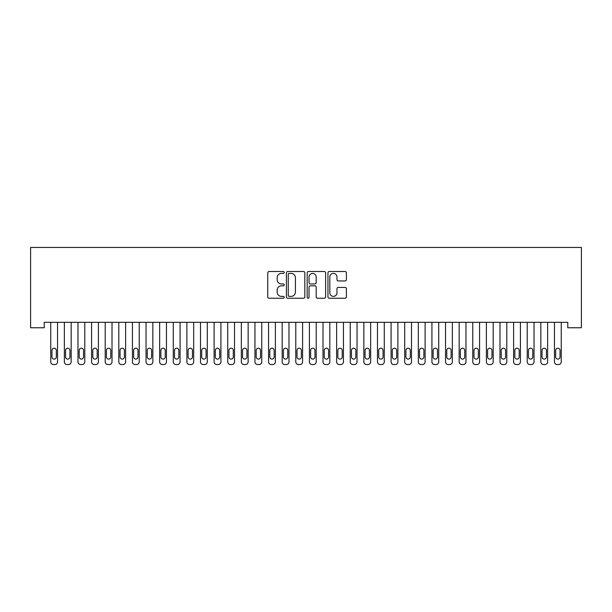 <?xml version="1.0" encoding="UTF-8"?>
<svg xmlns="http://www.w3.org/2000/svg" width="612" height="612" viewBox="0 0 612 612"><rect width="100%" height="100%" fill="white"/><g stroke="black" fill="none" stroke-linecap="round" stroke-linejoin="round"><path stroke-width="0.92" d="M284.22 272.455A0.933 0.933 0 0 0 283.287 271.521L269.089 271.521A1.339 1.339 0 0 0 267.75 272.86L267.75 296.912A1.339 1.339 0 0 0 269.089 298.251L283.287 298.251A0.933 0.933 0 0 0 284.22 297.31A0.933 0.933 0 0 0 283.287 296.376L281.443 296.376A4.276 4.276 0 0 1 277.167 292.1L277.167 290.096A4.276 4.276 0 0 1 281.443 285.819L283.287 285.819A0.933 0.933 0 0 0 284.22 284.886A0.933 0.933 0 0 0 283.287 283.953L281.443 283.953A4.276 4.276 0 0 1 277.167 279.676L277.167 277.672A4.276 4.276 0 0 1 281.443 273.396L283.287 273.396A0.933 0.933 0 0 0 284.22 272.455M345.053 280.946A1.339 1.339 0 0 0 346.392 279.608L346.392 272.86A1.339 1.339 0 0 0 345.053 271.521L329.287 271.521A1.339 1.339 0 0 0 327.948 272.86L327.948 296.912A1.339 1.339 0 0 0 329.287 298.251L345.053 298.251A1.339 1.339 0 0 0 346.392 296.912L346.392 288.757A1.339 1.339 0 0 0 345.053 287.426L338.306 287.426A1.339 1.339 0 0 0 336.967 288.757L336.967 292.804A3.573 3.573 0 0 1 333.395 296.376A3.573 3.573 0 0 1 329.822 292.804L329.822 276.968A3.573 3.573 0 0 1 333.395 273.396A3.573 3.573 0 0 1 336.967 276.968L336.967 279.608A1.339 1.339 0 0 0 338.306 280.946L345.053 280.946M567.783 322.325L44.217 322.325L44.217 327.764L30.6 327.764L30.6 247.447L581.4 247.447L581.4 327.764L567.783 327.764L567.783 322.325M304.83 272.86A1.339 1.339 0 0 0 303.491 271.521L287.724 271.521A1.339 1.339 0 0 0 286.393 272.86L286.393 296.912A1.339 1.339 0 0 0 287.724 298.251L303.491 298.251A1.339 1.339 0 0 0 304.83 296.912L304.83 272.86M308.509 271.521L324.276 271.521A1.339 1.339 0 0 1 325.607 272.86L325.607 296.912A1.339 1.339 0 0 1 324.276 298.251L317.529 298.251A1.339 1.339 0 0 1 316.19 296.912L316.19 287.158A1.339 1.339 0 0 0 314.851 285.819L310.376 285.819A1.339 1.339 0 0 0 309.037 287.158L309.037 297.31A0.933 0.933 0 0 1 308.104 298.251A0.933 0.933 0 0 1 307.17 297.31L307.17 272.86A1.339 1.339 0 0 1 308.509 271.521M289.193 273.396A0.933 0.933 0 0 0 288.26 274.329L288.26 295.443A0.933 0.933 0 0 0 289.193 296.376L291.136 296.376A4.276 4.276 0 0 0 295.412 292.1L295.412 277.672A4.276 4.276 0 0 0 291.136 273.396L289.193 273.396M316.19 277.037A3.573 3.573 0 0 0 312.617 273.457A3.573 3.573 0 0 0 309.037 277.037L309.037 282.614A1.339 1.339 0 0 0 310.376 283.953L314.851 283.953A1.339 1.339 0 0 0 316.19 282.614L316.19 277.037M50.75 361.83L50.75 322.325L50.75 361.83A2.723 2.723 179.6 0 0 53.474 364.553L54.835 364.553A2.723 2.723 179.6 0 0 57.551 361.83L57.551 322.325M51.974 356.926A2.18 2.18 0.4 0 0 54.154 359.106A2.18 2.18 0.4 0 0 56.327 356.926A2.18 2.18 -0.4 0 1 54.154 359.106A2.18 2.18 -0.4 0 1 51.974 356.926L51.974 350.393A2.18 2.18 -0.4 0 1 54.154 348.213A2.18 2.18 -0.4 0 1 56.327 350.393A2.18 2.18 0.4 0 0 54.154 348.213A2.18 2.18 0.4 0 0 51.974 350.393M56.327 350.393L56.327 356.926M53.474 364.553L54.835 364.553M64.359 361.83L64.359 322.325L64.359 361.83A2.723 2.723 179.6 0 0 67.083 364.553L68.445 364.553A2.723 2.723 179.6 0 0 71.168 361.83L71.168 322.325M65.583 356.926A2.18 2.18 0.4 0 0 67.764 359.106A2.18 2.18 0.4 0 0 69.944 356.926A2.18 2.18 -0.4 0 1 67.764 359.106A2.18 2.18 -0.4 0 1 65.583 356.926L65.583 350.393A2.18 2.18 -0.4 0 1 67.764 348.213A2.18 2.18 -0.4 0 1 69.944 350.393A2.18 2.18 0.4 0 0 67.764 348.213A2.18 2.18 0.4 0 0 65.583 350.393M77.976 361.83L77.976 322.325L77.976 361.83A2.723 2.723 179.6 0 0 80.7 364.553L82.062 364.553A2.723 2.723 179.6 0 0 84.785 361.83L84.785 322.325M79.2 356.926A2.18 2.18 0.4 0 0 81.381 359.106A2.18 2.18 0.4 0 0 83.553 356.926A2.18 2.18 -0.4 0 1 81.381 359.106A2.18 2.18 -0.4 0 1 79.2 356.926L79.2 350.393A2.18 2.18 -0.4 0 1 81.381 348.213A2.18 2.18 -0.4 0 1 83.553 350.393A2.18 2.18 0.4 0 0 81.381 348.213A2.18 2.18 0.4 0 0 79.2 350.393M69.944 350.393L69.944 356.926M67.083 364.553L68.445 364.553M83.553 350.393L83.553 356.926M80.7 364.553L82.062 364.553M91.586 361.83L91.586 322.325L91.586 361.83A2.723 2.723 179.6 0 0 94.309 364.553L95.671 364.553A2.723 2.723 179.6 0 0 98.394 361.83L98.394 322.325M92.81 356.926A2.18 2.18 0.4 0 0 94.99 359.106A2.18 2.18 0.4 0 0 97.17 356.926A2.18 2.18 -0.4 0 1 94.99 359.106A2.18 2.18 -0.4 0 1 92.81 356.926L92.81 350.393A2.18 2.18 -0.4 0 1 94.99 348.213A2.18 2.18 -0.4 0 1 97.17 350.393A2.18 2.18 0.4 0 0 94.99 348.213A2.18 2.18 0.4 0 0 92.81 350.393M105.203 361.83L105.203 322.325L105.203 361.83A2.723 2.723 179.6 0 0 107.926 364.553L109.288 364.553A2.723 2.723 179.6 0 0 112.011 361.83L112.011 322.325M106.427 356.926A2.18 2.18 0.4 0 0 108.607 359.106A2.18 2.18 0.4 0 0 110.78 356.926A2.18 2.18 -0.4 0 1 108.607 359.106A2.18 2.18 -0.4 0 1 106.427 356.926L106.427 350.393A2.18 2.18 -0.4 0 1 108.607 348.213A2.18 2.18 -0.4 0 1 110.78 350.393A2.18 2.18 0.4 0 0 108.607 348.213A2.18 2.18 0.4 0 0 106.427 350.393M97.17 350.393L97.17 356.926M94.309 364.553L95.671 364.553M110.78 350.393L110.78 356.926M107.926 364.553L109.288 364.553M118.812 361.83L118.812 322.325L118.812 361.83A2.723 2.723 179.6 0 0 121.536 364.553L122.897 364.553A2.723 2.723 179.6 0 0 125.621 361.83L125.621 322.325M120.044 356.926A2.18 2.18 0.4 0 0 122.216 359.106A2.18 2.18 0.4 0 0 124.397 356.926A2.18 2.18 -0.4 0 1 122.216 359.106A2.18 2.18 -0.4 0 1 120.044 356.926L120.044 350.393A2.18 2.18 -0.4 0 1 122.216 348.213A2.18 2.18 -0.4 0 1 124.397 350.393A2.18 2.18 0.4 0 0 122.216 348.213A2.18 2.18 0.4 0 0 120.044 350.393M124.397 350.393L124.397 356.926M121.536 364.553L122.897 364.553M132.429 361.83L132.429 322.325L132.429 361.83A2.723 2.723 179.6 0 0 135.153 364.553L136.514 364.553A2.723 2.723 179.6 0 0 139.238 361.83L139.238 322.325M133.653 356.926A2.18 2.18 0.4 0 0 135.833 359.106A2.18 2.18 0.4 0 0 138.014 356.926A2.18 2.18 -0.4 0 1 135.833 359.106A2.18 2.18 -0.4 0 1 133.653 356.926L133.653 350.393A2.18 2.18 -0.4 0 1 135.833 348.213A2.18 2.18 -0.4 0 1 138.014 350.393A2.18 2.18 0.4 0 0 135.833 348.213A2.18 2.18 0.4 0 0 133.653 350.393M138.014 350.393L138.014 356.926M135.153 364.553L136.514 364.553M146.038 361.83L146.038 322.325L146.038 361.83A2.723 2.723 179.6 0 0 148.762 364.553L150.124 364.553A2.723 2.723 179.6 0 0 152.847 361.83L152.847 322.325M147.27 356.926A2.18 2.18 0.4 0 0 149.443 359.106A2.18 2.18 0.4 0 0 151.623 356.926A2.18 2.18 -0.4 0 1 149.443 359.106A2.18 2.18 -0.4 0 1 147.27 356.926L147.27 350.393A2.18 2.18 -0.4 0 1 149.443 348.213A2.18 2.18 -0.4 0 1 151.623 350.393A2.18 2.18 0.4 0 0 149.443 348.213A2.18 2.18 0.4 0 0 147.27 350.393M159.655 361.83L159.655 322.325L159.655 361.83A2.723 2.723 179.6 0 0 162.379 364.553L163.741 364.553A2.723 2.723 179.6 0 0 166.464 361.83L166.464 322.325M160.88 356.926A2.18 2.18 0.4 0 0 163.06 359.106A2.18 2.18 0.4 0 0 165.24 356.926A2.18 2.18 -0.4 0 1 163.06 359.106A2.18 2.18 -0.4 0 1 160.88 356.926L160.88 350.393A2.18 2.18 -0.4 0 1 163.06 348.213A2.18 2.18 -0.4 0 1 165.24 350.393A2.18 2.18 0.4 0 0 163.06 348.213A2.18 2.18 0.4 0 0 160.88 350.393M173.273 361.83L173.273 322.325L173.273 361.83A2.723 2.723 179.6 0 0 175.988 364.553L177.35 364.553A2.723 2.723 179.6 0 0 180.073 361.83L180.073 322.325M174.496 356.926A2.18 2.18 0.4 0 0 176.669 359.106A2.18 2.18 0.4 0 0 178.849 356.926A2.18 2.18 -0.4 0 1 176.669 359.106A2.18 2.18 -0.4 0 1 174.496 356.926L174.496 350.393A2.18 2.18 -0.4 0 1 176.669 348.213A2.18 2.18 -0.4 0 1 178.849 350.393A2.18 2.18 0.4 0 0 176.669 348.213A2.18 2.18 0.4 0 0 174.496 350.393M186.882 361.83L186.882 322.325L186.882 361.83A2.723 2.723 179.6 0 0 189.605 364.553L190.967 364.553A2.723 2.723 179.6 0 0 193.69 361.83L193.69 322.325M188.106 356.926A2.18 2.18 0.4 0 0 190.286 359.106A2.18 2.18 0.4 0 0 192.466 356.926A2.18 2.18 -0.4 0 1 190.286 359.106A2.18 2.18 -0.4 0 1 188.106 356.926L188.106 350.393A2.18 2.18 -0.4 0 1 190.286 348.213A2.18 2.18 -0.4 0 1 192.466 350.393A2.18 2.18 0.4 0 0 190.286 348.213A2.18 2.18 0.4 0 0 188.106 350.393M200.499 361.83L200.499 322.325L200.499 361.83A2.723 2.723 179.6 0 0 203.222 364.553L204.576 364.553A2.723 2.723 179.6 0 0 207.3 361.83L207.3 322.325M201.723 356.926A2.18 2.18 0.4 0 0 203.895 359.106A2.18 2.18 0.4 0 0 206.076 356.926A2.18 2.18 -0.4 0 1 203.895 359.106A2.18 2.18 -0.4 0 1 201.723 356.926L201.723 350.393A2.18 2.18 -0.4 0 1 203.895 348.213A2.18 2.18 -0.4 0 1 206.076 350.393A2.18 2.18 0.4 0 0 203.895 348.213A2.18 2.18 0.4 0 0 201.723 350.393M214.108 361.83L214.108 322.325L214.108 361.83A2.723 2.723 179.6 0 0 216.832 364.553L218.193 364.553A2.723 2.723 179.6 0 0 220.917 361.83L220.917 322.325M215.332 356.926A2.18 2.18 0.4 0 0 217.512 359.106A2.18 2.18 0.4 0 0 219.693 356.926A2.18 2.18 -0.4 0 1 217.512 359.106A2.18 2.18 -0.4 0 1 215.332 356.926L215.332 350.393A2.18 2.18 -0.4 0 1 217.512 348.213A2.18 2.18 -0.4 0 1 219.693 350.393A2.18 2.18 0.4 0 0 217.512 348.213A2.18 2.18 0.4 0 0 215.332 350.393M227.725 361.83L227.725 322.325L227.725 361.83A2.723 2.723 179.6 0 0 230.449 364.553L231.81 364.553A2.723 2.723 179.6 0 0 234.526 361.83L234.526 322.325M228.949 356.926A2.18 2.18 0.4 0 0 231.129 359.106A2.18 2.18 0.4 0 0 233.302 356.926A2.18 2.18 -0.4 0 1 231.129 359.106A2.18 2.18 -0.4 0 1 228.949 356.926L228.949 350.393A2.18 2.18 -0.4 0 1 231.129 348.213A2.18 2.18 -0.4 0 1 233.302 350.393A2.18 2.18 0.4 0 0 231.129 348.213A2.18 2.18 0.4 0 0 228.949 350.393M241.335 361.83L241.335 322.325L241.335 361.83A2.723 2.723 179.6 0 0 244.058 364.553L245.42 364.553A2.723 2.723 179.6 0 0 248.143 361.83L248.143 322.325M242.559 356.926A2.18 2.18 0.4 0 0 244.739 359.106A2.18 2.18 0.4 0 0 246.919 356.926A2.18 2.18 -0.4 0 1 244.739 359.106A2.18 2.18 -0.4 0 1 242.559 356.926L242.559 350.393A2.18 2.18 -0.4 0 1 244.739 348.213A2.18 2.18 -0.4 0 1 246.919 350.393A2.18 2.18 0.4 0 0 244.739 348.213A2.18 2.18 0.4 0 0 242.559 350.393M254.952 361.83L254.952 322.325L254.952 361.83A2.723 2.723 179.6 0 0 257.675 364.553L259.037 364.553A2.723 2.723 179.6 0 0 261.76 361.83L261.76 322.325M256.176 356.926A2.18 2.18 0.4 0 0 258.356 359.106A2.18 2.18 0.4 0 0 260.528 356.926A2.18 2.18 -0.4 0 1 258.356 359.106A2.18 2.18 -0.4 0 1 256.176 356.926L256.176 350.393A2.18 2.18 -0.4 0 1 258.356 348.213A2.18 2.18 -0.4 0 1 260.528 350.393A2.18 2.18 0.4 0 0 258.356 348.213A2.18 2.18 0.4 0 0 256.176 350.393M151.623 350.393L151.623 356.926M148.762 364.553L150.124 364.553M165.24 350.393L165.24 356.926M162.379 364.553L163.741 364.553M178.849 350.393L178.849 356.926M175.988 364.553L177.35 364.553M192.466 350.393L192.466 356.926M189.605 364.553L190.967 364.553M206.076 350.393L206.076 356.926M203.222 364.553L204.576 364.553M219.693 350.393L219.693 356.926M216.832 364.553L218.193 364.553M233.302 350.393L233.302 356.926M230.449 364.553L231.81 364.553M246.919 350.393L246.919 356.926M244.058 364.553L245.42 364.553M260.528 350.393L260.528 356.926M257.675 364.553L259.037 364.553M268.561 361.83L268.561 322.325L268.561 361.83A2.723 2.723 179.6 0 0 271.284 364.553L272.646 364.553A2.723 2.723 179.6 0 0 275.369 361.83L275.369 322.325M269.785 356.926A2.18 2.18 0.4 0 0 271.965 359.106A2.18 2.18 0.4 0 0 274.145 356.926A2.18 2.18 -0.4 0 1 271.965 359.106A2.18 2.18 -0.4 0 1 269.785 356.926L269.785 350.393A2.18 2.18 -0.4 0 1 271.965 348.213A2.18 2.18 -0.4 0 1 274.145 350.393A2.18 2.18 0.4 0 0 271.965 348.213A2.18 2.18 0.4 0 0 269.785 350.393M274.145 350.393L274.145 356.926M271.284 364.553L272.646 364.553M282.178 361.83L282.178 322.325L282.178 361.83A2.723 2.723 179.6 0 0 284.901 364.553L286.263 364.553A2.723 2.723 179.6 0 0 288.986 361.83L288.986 322.325M283.402 356.926A2.18 2.18 0.4 0 0 285.582 359.106A2.18 2.18 0.4 0 0 287.755 356.926A2.18 2.18 -0.4 0 1 285.582 359.106A2.18 2.18 -0.4 0 1 283.402 356.926L283.402 350.393A2.18 2.18 -0.4 0 1 285.582 348.213A2.18 2.18 -0.4 0 1 287.755 350.393A2.18 2.18 0.4 0 0 285.582 348.213A2.18 2.18 0.4 0 0 283.402 350.393M287.755 350.393L287.755 356.926M284.901 364.553L286.263 364.553M295.787 361.83L295.787 322.325L295.787 361.83A2.723 2.723 179.6 0 0 298.511 364.553L299.872 364.553A2.723 2.723 179.6 0 0 302.596 361.83L302.596 322.325M297.019 356.926A2.18 2.18 0.4 0 0 299.192 359.106A2.18 2.18 0.4 0 0 301.372 356.926A2.18 2.18 -0.4 0 1 299.192 359.106A2.18 2.18 -0.4 0 1 297.019 356.926L297.019 350.393A2.18 2.18 -0.4 0 1 299.192 348.213A2.18 2.18 -0.4 0 1 301.372 350.393A2.18 2.18 0.4 0 0 299.192 348.213A2.18 2.18 0.4 0 0 297.019 350.393M301.372 350.393L301.372 356.926M298.511 364.553L299.872 364.553M309.404 361.83L309.404 322.325L309.404 361.83A2.723 2.723 179.6 0 0 312.128 364.553L313.489 364.553A2.723 2.723 179.6 0 0 316.213 361.83L316.213 322.325M310.628 356.926A2.18 2.18 0.4 0 0 312.808 359.106A2.18 2.18 0.4 0 0 314.981 356.926A2.18 2.18 -0.4 0 1 312.808 359.106A2.18 2.18 -0.4 0 1 310.628 356.926L310.628 350.393A2.18 2.18 -0.4 0 1 312.808 348.213A2.18 2.18 -0.4 0 1 314.981 350.393A2.18 2.18 0.4 0 0 312.808 348.213A2.18 2.18 0.4 0 0 310.628 350.393M314.981 350.393L314.981 356.926M312.128 364.553L313.489 364.553M323.014 361.83L323.014 322.325L323.014 361.83A2.723 2.723 179.6 0 0 325.737 364.553L327.099 364.553A2.723 2.723 179.6 0 0 329.822 361.83L329.822 322.325M324.245 356.926A2.18 2.18 0.4 0 0 326.418 359.106A2.18 2.18 0.4 0 0 328.598 356.926A2.18 2.18 -0.4 0 1 326.418 359.106A2.18 2.18 -0.4 0 1 324.245 356.926L324.245 350.393A2.18 2.18 -0.4 0 1 326.418 348.213A2.18 2.18 -0.4 0 1 328.598 350.393A2.18 2.18 0.4 0 0 326.418 348.213A2.18 2.18 0.4 0 0 324.245 350.393M328.598 350.393L328.598 356.926M325.737 364.553L327.099 364.553M336.631 361.83L336.631 322.325L336.631 361.83A2.723 2.723 179.6 0 0 339.354 364.553L340.716 364.553A2.723 2.723 179.6 0 0 343.439 361.83L343.439 322.325M337.855 356.926A2.18 2.18 0.4 0 0 340.035 359.106A2.18 2.18 0.4 0 0 342.215 356.926A2.18 2.18 -0.4 0 1 340.035 359.106A2.18 2.18 -0.4 0 1 337.855 356.926L337.855 350.393A2.18 2.18 -0.4 0 1 340.035 348.213A2.18 2.18 -0.4 0 1 342.215 350.393A2.18 2.18 0.4 0 0 340.035 348.213A2.18 2.18 0.4 0 0 337.855 350.393M342.215 350.393L342.215 356.926M339.354 364.553L340.716 364.553M350.24 361.83L350.24 322.325L350.24 361.83A2.723 2.723 179.6 0 0 352.963 364.553L354.325 364.553A2.723 2.723 179.6 0 0 357.048 361.83L357.048 322.325M351.472 356.926A2.18 2.18 0.4 0 0 353.644 359.106A2.18 2.18 0.4 0 0 355.824 356.926A2.18 2.18 -0.4 0 1 353.644 359.106A2.18 2.18 -0.4 0 1 351.472 356.926L351.472 350.393A2.18 2.18 -0.4 0 1 353.644 348.213A2.18 2.18 -0.4 0 1 355.824 350.393A2.18 2.18 0.4 0 0 353.644 348.213A2.18 2.18 0.4 0 0 351.472 350.393M355.824 350.393L355.824 356.926M352.963 364.553L354.325 364.553M363.857 361.83L363.857 322.325L363.857 361.83A2.723 2.723 179.6 0 0 366.58 364.553L367.942 364.553A2.723 2.723 179.6 0 0 370.665 361.83L370.665 322.325M365.081 356.926A2.18 2.18 0.4 0 0 367.261 359.106A2.18 2.18 0.4 0 0 369.441 356.926A2.18 2.18 -0.4 0 1 367.261 359.106A2.18 2.18 -0.4 0 1 365.081 356.926L365.081 350.393A2.18 2.18 -0.4 0 1 367.261 348.213A2.18 2.18 -0.4 0 1 369.441 350.393A2.18 2.18 0.4 0 0 367.261 348.213A2.18 2.18 0.4 0 0 365.081 350.393M369.441 350.393L369.441 356.926M366.58 364.553L367.942 364.553M377.474 361.83L377.474 322.325L377.474 361.83A2.723 2.723 179.6 0 0 380.19 364.553L381.551 364.553A2.723 2.723 179.6 0 0 384.275 361.83L384.275 322.325M378.698 356.926A2.18 2.18 0.4 0 0 380.871 359.106A2.18 2.18 0.4 0 0 383.051 356.926A2.18 2.18 -0.4 0 1 380.871 359.106A2.18 2.18 -0.4 0 1 378.698 356.926L378.698 350.393A2.18 2.18 -0.4 0 1 380.871 348.213A2.18 2.18 -0.4 0 1 383.051 350.393A2.18 2.18 0.4 0 0 380.871 348.213A2.18 2.18 0.4 0 0 378.698 350.393M383.051 350.393L383.051 356.926M380.19 364.553L381.551 364.553M391.083 361.83L391.083 322.325L391.083 361.83A2.723 2.723 179.6 0 0 393.807 364.553L395.168 364.553A2.723 2.723 179.6 0 0 397.892 361.83L397.892 322.325M392.307 356.926A2.18 2.18 0.4 0 0 394.488 359.106A2.18 2.18 0.4 0 0 396.668 356.926A2.18 2.18 -0.4 0 1 394.488 359.106A2.18 2.18 -0.4 0 1 392.307 356.926L392.307 350.393A2.18 2.18 -0.4 0 1 394.488 348.213A2.18 2.18 -0.4 0 1 396.668 350.393A2.18 2.18 0.4 0 0 394.488 348.213A2.18 2.18 0.4 0 0 392.307 350.393M396.668 350.393L396.668 356.926M393.807 364.553L395.168 364.553M404.7 361.83L404.7 322.325L404.7 361.83A2.723 2.723 179.6 0 0 407.424 364.553L408.778 364.553A2.723 2.723 179.6 0 0 411.501 361.83L411.501 322.325M405.924 356.926A2.18 2.18 0.4 0 0 408.105 359.106A2.18 2.18 0.4 0 0 410.277 356.926A2.18 2.18 -0.4 0 1 408.105 359.106A2.18 2.18 -0.4 0 1 405.924 356.926L405.924 350.393A2.18 2.18 -0.4 0 1 408.105 348.213A2.18 2.18 -0.4 0 1 410.277 350.393A2.18 2.18 0.4 0 0 408.105 348.213A2.18 2.18 0.4 0 0 405.924 350.393M410.277 350.393L410.277 356.926M407.424 364.553L408.778 364.553M418.31 361.83L418.31 322.325L418.31 361.83A2.723 2.723 179.6 0 0 421.033 364.553L422.395 364.553A2.723 2.723 179.6 0 0 425.118 361.83L425.118 322.325M419.534 356.926A2.18 2.18 0.4 0 0 421.714 359.106A2.18 2.18 0.4 0 0 423.894 356.926A2.18 2.18 -0.4 0 1 421.714 359.106A2.18 2.18 -0.4 0 1 419.534 356.926L419.534 350.393A2.18 2.18 -0.4 0 1 421.714 348.213A2.18 2.18 -0.4 0 1 423.894 350.393A2.18 2.18 0.4 0 0 421.714 348.213A2.18 2.18 0.4 0 0 419.534 350.393M423.894 350.393L423.894 356.926M421.033 364.553L422.395 364.553M431.927 361.83L431.927 322.325L431.927 361.83A2.723 2.723 179.6 0 0 434.65 364.553L436.012 364.553A2.723 2.723 179.6 0 0 438.728 361.83L438.728 322.325M433.151 356.926A2.18 2.18 0.4 0 0 435.331 359.106A2.18 2.18 0.4 0 0 437.503 356.926A2.18 2.18 -0.4 0 1 435.331 359.106A2.18 2.18 -0.4 0 1 433.151 356.926L433.151 350.393A2.18 2.18 -0.4 0 1 435.331 348.213A2.18 2.18 -0.4 0 1 437.503 350.393A2.18 2.18 0.4 0 0 435.331 348.213A2.18 2.18 0.4 0 0 433.151 350.393M437.503 350.393L437.503 356.926M434.65 364.553L436.012 364.553M445.536 361.83L445.536 322.325L445.536 361.83A2.723 2.723 179.6 0 0 448.259 364.553L449.621 364.553A2.723 2.723 179.6 0 0 452.344 361.83L452.344 322.325M446.76 356.926A2.18 2.18 0.4 0 0 448.94 359.106A2.18 2.18 0.4 0 0 451.121 356.926A2.18 2.18 -0.4 0 1 448.94 359.106A2.18 2.18 -0.4 0 1 446.76 356.926L446.76 350.393A2.18 2.18 -0.4 0 1 448.94 348.213A2.18 2.18 -0.4 0 1 451.121 350.393A2.18 2.18 0.4 0 0 448.94 348.213A2.18 2.18 0.4 0 0 446.76 350.393M451.121 350.393L451.121 356.926M448.259 364.553L449.621 364.553M459.153 361.83L459.153 322.325L459.153 361.83A2.723 2.723 179.6 0 0 461.876 364.553L463.238 364.553A2.723 2.723 179.6 0 0 465.962 361.83L465.962 322.325M460.377 356.926A2.18 2.18 0.4 0 0 462.557 359.106A2.18 2.18 0.4 0 0 464.73 356.926A2.18 2.18 -0.4 0 1 462.557 359.106A2.18 2.18 -0.4 0 1 460.377 356.926L460.377 350.393A2.18 2.18 -0.4 0 1 462.557 348.213A2.18 2.18 -0.4 0 1 464.73 350.393A2.18 2.18 0.4 0 0 462.557 348.213A2.18 2.18 0.4 0 0 460.377 350.393M464.73 350.393L464.73 356.926M461.876 364.553L463.238 364.553M472.762 361.83L472.762 322.325L472.762 361.83A2.723 2.723 179.6 0 0 475.486 364.553L476.847 364.553A2.723 2.723 179.6 0 0 479.571 361.83L479.571 322.325M473.986 356.926A2.18 2.18 0.4 0 0 476.167 359.106A2.18 2.18 0.4 0 0 478.347 356.926A2.18 2.18 -0.4 0 1 476.167 359.106A2.18 2.18 -0.4 0 1 473.986 356.926L473.986 350.393A2.18 2.18 -0.4 0 1 476.167 348.213A2.18 2.18 -0.4 0 1 478.347 350.393A2.18 2.18 0.4 0 0 476.167 348.213A2.18 2.18 0.4 0 0 473.986 350.393M478.347 350.393L478.347 356.926M475.486 364.553L476.847 364.553M486.379 361.83L486.379 322.325L486.379 361.83A2.723 2.723 179.6 0 0 489.103 364.553L490.464 364.553A2.723 2.723 179.6 0 0 493.188 361.83L493.188 322.325M487.603 356.926A2.18 2.18 0.4 0 0 489.784 359.106A2.18 2.18 0.4 0 0 491.956 356.926A2.18 2.18 -0.4 0 1 489.784 359.106A2.18 2.18 -0.4 0 1 487.603 356.926L487.603 350.393A2.18 2.18 -0.4 0 1 489.784 348.213A2.18 2.18 -0.4 0 1 491.956 350.393A2.18 2.18 0.4 0 0 489.784 348.213A2.18 2.18 0.4 0 0 487.603 350.393M491.956 350.393L491.956 356.926M489.103 364.553L490.464 364.553M499.989 361.83L499.989 322.325L499.989 361.83A2.723 2.723 179.6 0 0 502.712 364.553L504.074 364.553A2.723 2.723 179.6 0 0 506.797 361.83L506.797 322.325M501.22 356.926A2.18 2.18 0.4 0 0 503.393 359.106A2.18 2.18 0.4 0 0 505.573 356.926A2.18 2.18 -0.4 0 1 503.393 359.106A2.18 2.18 -0.4 0 1 501.22 356.926L501.22 350.393A2.18 2.18 -0.4 0 1 503.393 348.213A2.18 2.18 -0.4 0 1 505.573 350.393A2.18 2.18 0.4 0 0 503.393 348.213A2.18 2.18 0.4 0 0 501.22 350.393M505.573 350.393L505.573 356.926M502.712 364.553L504.074 364.553M513.606 361.83L513.606 322.325L513.606 361.83A2.723 2.723 179.6 0 0 516.329 364.553L517.691 364.553A2.723 2.723 179.6 0 0 520.414 361.83L520.414 322.325M514.83 356.926A2.18 2.18 0.4 0 0 517.01 359.106A2.18 2.18 0.4 0 0 519.19 356.926A2.18 2.18 -0.4 0 1 517.01 359.106A2.18 2.18 -0.4 0 1 514.83 356.926L514.83 350.393A2.18 2.18 -0.4 0 1 517.01 348.213A2.18 2.18 -0.4 0 1 519.19 350.393A2.18 2.18 0.4 0 0 517.01 348.213A2.18 2.18 0.4 0 0 514.83 350.393M519.19 350.393L519.19 356.926M516.329 364.553L517.691 364.553M527.215 361.83L527.215 322.325L527.215 361.83A2.723 2.723 179.6 0 0 529.938 364.553L531.3 364.553A2.723 2.723 179.6 0 0 534.024 361.83L534.024 322.325M528.447 356.926A2.18 2.18 0.4 0 0 530.619 359.106A2.18 2.18 0.4 0 0 532.8 356.926A2.18 2.18 -0.4 0 1 530.619 359.106A2.18 2.18 -0.4 0 1 528.447 356.926L528.447 350.393A2.18 2.18 -0.4 0 1 530.619 348.213A2.18 2.18 -0.4 0 1 532.8 350.393A2.18 2.18 0.4 0 0 530.619 348.213A2.18 2.18 0.4 0 0 528.447 350.393M532.8 350.393L532.8 356.926M529.938 364.553L531.3 364.553M540.832 361.83L540.832 322.325L540.832 361.83A2.723 2.723 179.6 0 0 543.555 364.553L544.917 364.553A2.723 2.723 179.6 0 0 547.641 361.83L547.641 322.325M542.056 356.926A2.18 2.18 0.4 0 0 544.236 359.106A2.18 2.18 0.4 0 0 546.417 356.926A2.18 2.18 -0.4 0 1 544.236 359.106A2.18 2.18 -0.4 0 1 542.056 356.926L542.056 350.393A2.18 2.18 -0.4 0 1 544.236 348.213A2.18 2.18 -0.4 0 1 546.417 350.393A2.18 2.18 0.4 0 0 544.236 348.213A2.18 2.18 0.4 0 0 542.056 350.393M546.417 350.393L546.417 356.926M543.555 364.553L544.917 364.553M554.449 361.83L554.449 322.325L554.449 361.83A2.723 2.723 179.6 0 0 557.165 364.553L558.527 364.553A2.723 2.723 179.6 0 0 561.25 361.83L561.25 322.325M555.673 356.926A2.18 2.18 0.4 0 0 557.846 359.106A2.18 2.18 0.4 0 0 560.026 356.926A2.18 2.18 -0.4 0 1 557.846 359.106A2.18 2.18 -0.4 0 1 555.673 356.926L555.673 350.393A2.18 2.18 -0.4 0 1 557.846 348.213A2.18 2.18 -0.4 0 1 560.026 350.393A2.18 2.18 0.4 0 0 557.846 348.213A2.18 2.18 0.4 0 0 555.673 350.393M560.026 350.393L560.026 356.926M557.165 364.553L558.527 364.553"/></g></svg>
